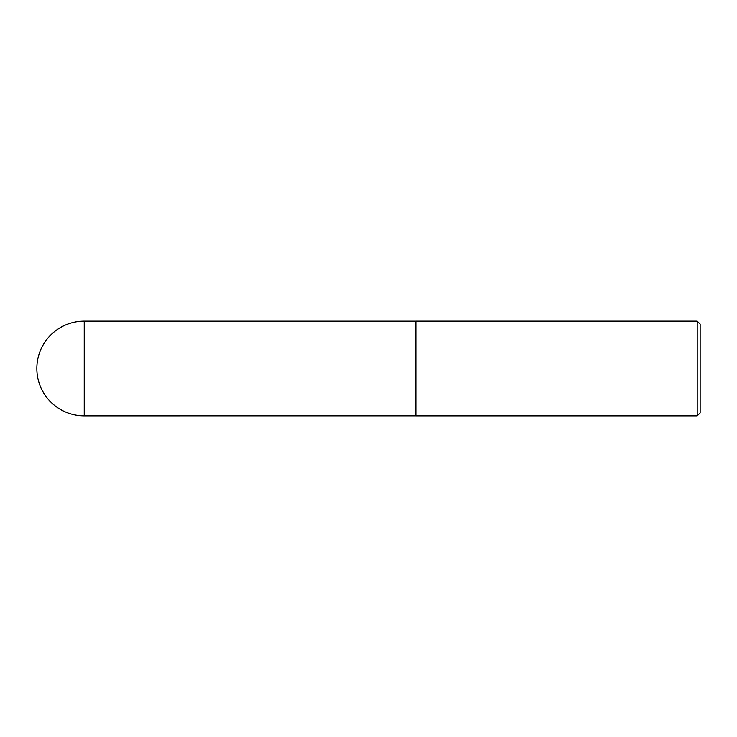 <?xml version="1.0" encoding="UTF-8"?>
<svg xmlns="http://www.w3.org/2000/svg" width="737" height="737" viewBox="0 0 737 737"><rect width="100%" height="100%" fill="white"/><g stroke="black" fill="none" stroke-linecap="round" stroke-linejoin="round"><path stroke-width="1.11" d="M697.211 415.88L700.15 412.941L700.15 324.059L697.211 321.12L415.88 321.12L415.88 415.88L697.211 415.88L697.211 321.12M84.23 321.12L415.88 321.148L415.88 415.852L84.23 415.88L84.23 321.12A47.38 47.38 0 0 0 36.85 368.5A47.38 47.38 0 0 0 84.23 415.88"/></g></svg>
